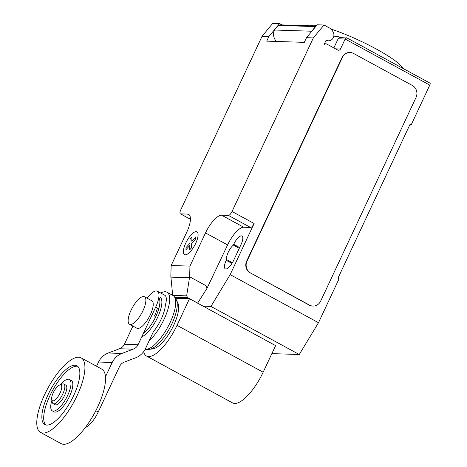 <?xml version="1.0" encoding="UTF-8"?>
<svg xmlns="http://www.w3.org/2000/svg" width="467" height="467" viewBox="0 0 467 467"><rect width="100%" height="100%" fill="white"/><g stroke="black" fill="none" stroke-linecap="round" stroke-linejoin="round"><path stroke-width="0.7" d="M59.63 385.036L62.216 384.072A11.167 3.876 118.6 0 1 63.851 384.067L65.824 385.141A11.167 3.876 118.6 0 1 64.755 395.088A11.167 3.876 118.6 0 1 55.147 404.761L53.168 403.686A11.167 3.876 118.6 0 1 52.286 402.303L51.691 399.618A8.937 3.1 118.6 0 1 53.256 392.765A8.937 3.1 118.6 0 1 59.63 385.036A8.937 3.1 118.6 0 1 60.085 392.986A8.937 3.1 118.6 0 1 55.071 399.898A8.937 3.1 118.6 0 1 51.691 399.618M63.851 384.067A11.167 3.876 118.6 0 1 62.782 394.014A11.167 3.876 118.6 0 1 53.168 403.686M81.147 357.874L101.759 369.093A42.444 14.728 118.6 0 1 97.691 406.897A42.444 14.728 118.6 0 1 61.165 443.65L40.559 432.43A42.444 14.728 118.6 0 1 44.622 394.621A42.444 14.728 118.6 0 1 81.147 357.874A42.444 14.728 118.6 0 1 77.084 395.677A42.444 14.728 118.6 0 1 40.559 432.43M77.732 366.338A33.507 11.628 -61.4 0 0 76.722 366.204A33.507 11.628 -61.4 0 0 51.831 391.813A33.507 11.628 -61.4 0 0 45.819 424.964M74.883 365.2A33.507 11.628 118.6 0 1 76.874 365.719A33.507 11.628 118.6 0 1 72.408 398.147A33.507 11.628 118.6 0 1 46.823 425.098A33.507 11.628 118.6 0 1 44.832 424.579A33.507 11.628 118.6 0 1 49.298 392.152A33.507 11.628 118.6 0 1 74.883 365.2M51.872 400.412A17.874 6.199 -61.4 0 0 52.31 410.849L54.149 411.847A17.874 6.199 -61.4 0 0 55.211 412.127A17.874 6.199 -61.4 0 0 68.853 397.75A17.874 6.199 -61.4 0 0 71.241 380.453L69.396 379.455A17.874 6.199 -61.4 0 0 68.334 379.181A17.874 6.199 -61.4 0 0 60.401 384.75M52.31 410.849A17.874 6.199 -61.4 0 0 53.372 411.123A17.874 6.199 -61.4 0 0 67.014 396.752A17.874 6.199 -61.4 0 0 69.396 379.455M142.984 310.683A15.639 5.423 -61.4 0 0 144.478 296.755A15.639 5.423 -61.4 0 0 131.023 310.292A15.639 5.423 -61.4 0 0 129.522 324.221A15.639 5.423 -61.4 0 0 142.984 310.683M144.478 296.755L151.839 300.76A15.639 5.423 118.6 0 1 150.345 314.688A15.639 5.423 118.6 0 1 136.884 328.231L129.522 324.221M85.379 427.498A17.874 6.199 -61.4 0 0 98.233 412.005L95.834 410.697M147.076 298.168A17.874 6.199 118.6 0 1 157.385 291.215L164.746 295.22A17.874 6.199 -61.4 0 1 165.341 305.12A22.784 7.904 -61.4 0 1 161.173 319.189A22.784 7.904 -61.4 0 1 153.374 331.757L145.424 348.738A18.931 17.495 -88.1 0 1 135.757 357.745L124.526 362.024A9.089 8.394 91.9 0 0 119.558 366.478L98.233 412.005M105.46 376.851L112.197 362.474A18.808 17.378 -88.1 0 1 121.94 353.455L133.101 349.188A9.142 8.447 91.9 0 0 138.063 344.728L155.674 307.134L158.762 308.815M132.926 326.071L124.397 344.284A9.142 8.447 -88.1 0 1 119.435 348.744L108.274 353.011A18.808 17.378 91.9 0 0 98.531 362.03L112.197 362.474M98.531 362.03L96.552 366.256M157.385 291.215A17.874 6.199 118.6 0 1 155.674 307.134M124.397 344.284L138.063 344.728M119.435 348.744L133.101 349.188M154.449 316.124A19.742 6.847 -61.4 0 0 157.385 308.062M143.258 333.636A21.867 7.589 -61.4 0 0 155.85 316.468A21.867 7.589 -61.4 0 0 158.768 297.677M141.758 336.841A22.784 7.904 -61.4 0 0 157.665 317.274A22.784 7.904 -61.4 0 0 159.848 296.977M149.008 341.085A30.384 10.543 -61.4 0 0 164.075 319.282A30.384 10.543 -61.4 0 0 166.988 292.219A30.384 10.543 -61.4 0 0 160.782 293.06M145.144 349.281A30.384 10.543 -61.4 0 0 145.938 349.345A30.384 10.543 -61.4 0 0 170.116 322.569A30.384 10.543 -61.4 0 0 174.489 296.901A30.384 10.543 -61.4 0 0 173.023 295.506L166.988 292.219M145.938 349.345L148.856 349.345A28.966 10.046 -61.4 0 0 149.586 349.298A28.966 10.046 -61.4 0 0 171.903 323.818A28.966 10.046 -61.4 0 0 176.427 299.995A28.966 10.046 -61.4 0 0 176.077 299.353L174.489 296.901M149.586 349.298L153.048 348.831A26.835 9.311 -61.4 0 0 173.724 325.225A26.835 9.311 -61.4 0 0 177.915 303.153L176.427 299.995M175.382 298.279L189.485 298.734L177.028 325.336A35.474 12.305 118.6 0 1 146.504 356.047A35.474 12.305 118.6 0 1 143.69 351.598M146.504 356.047L232.624 402.933A35.474 12.305 -61.4 0 0 263.149 372.222L275.606 345.621L189.485 298.734M331.488 29.234A51.388 8.289 25.1 0 1 376.028 48.883A51.388 8.289 25.1 0 1 402.77 68.305M203.139 306.171L210.932 306.422L230.167 274.619L254.112 223.506L232.029 211.487L313.334 37.915L323.993 25.014L331.354 29.024L333.047 31.814A5.808 5.365 -88.1 0 1 333.333 37.617A5.808 5.365 -88.1 0 1 328.359 40.816A5.808 5.365 -88.1 0 1 326.777 40.501A0.893 0.823 91.9 0 0 325.768 40.95L323.876 44.995A2.236 2.066 -88.1 0 1 326.649 43.997L337.694 50.01A2.236 2.066 91.9 0 0 340.466 49.017L345.142 39.035L429.792 85.117A2.236 0.776 -61.4 0 0 430.002 83.126A2.236 0.776 -61.4 0 0 429.873 83.091M172.673 295.313L170.834 276.178L171.167 265.507L189.958 266.114L189.625 276.785L186.642 295.868L187.787 297.748L174.763 297.327M172.866 295.418L186.642 295.868M175.942 298.296L175.09 297.835M206.986 287.946L205.737 285.559L207.19 288.063L197.599 303.153M197.722 303.159L187.787 297.748M171.167 265.507L186.718 232.309A20.104 6.976 -61.4 0 0 188.645 214.4A20.104 6.976 -61.4 0 0 187.448 214.09L180.612 213.868A4.466 1.553 118.6 0 1 180.344 213.798A4.466 1.553 118.6 0 1 180.776 209.817L262.08 36.251L268.916 36.473L279.575 23.572L272.74 23.35L262.08 36.251M232.029 211.487A4.466 1.553 118.6 0 1 228.451 215.421L221.615 215.199A20.104 6.976 -61.4 0 0 205.509 232.922L189.958 266.114M313.334 37.915L306.498 37.693L304.315 42.357L266.733 41.137L268.916 36.473M279.575 23.572L282.039 24.909M311.495 31.645A9.83 9.083 -88.1 0 1 311.67 31.225L315.488 26.607L278.244 25.399L274.427 30.016L311.67 31.225M274.427 30.016A9.83 9.083 91.9 0 0 276.499 41.452M316.147 26.018L280.836 24.874A6.701 6.194 91.9 0 0 278.244 25.399M323.993 25.014L317.163 24.792L306.498 37.693M347.063 38.008L340.052 37.576A2.236 2.066 -88.1 0 0 338.137 38.808L333.864 47.926M340.507 37.588L339.077 36.811L333.852 36.152M310.392 25.831A51.388 8.289 25.1 0 1 316.632 25.434M346.561 37.786L345.142 39.035L338.137 38.808M312.808 306.06A8.937 8.254 -88.1 0 1 312.639 306.054A8.937 8.254 -88.1 0 1 309.189 305.109L250.645 273.061L309.528 305.12A8.937 8.254 -88.1 0 0 312.978 306.066A8.937 8.254 -88.1 0 0 320.631 301.145L416.027 97.492A8.937 8.254 -88.1 0 0 412.408 85.502L353.519 53.442A8.937 8.254 -88.1 0 0 350.069 52.497L349.73 52.485A8.937 8.254 -88.1 0 1 349.9 52.491M250.3 273.049A8.937 8.254 -88.1 0 1 246.681 261.059L342.077 57.412A8.937 8.254 -88.1 0 1 349.73 52.485M342.077 57.412L342.416 57.423A8.937 8.254 -88.1 0 1 350.069 52.497M342.416 57.423L247.025 261.071L246.681 261.059M250.645 273.061A8.937 8.254 -88.1 0 1 247.025 261.071M254.112 223.506A4.466 1.553 118.6 0 1 250.534 227.447L243.698 227.225A20.104 6.976 -61.4 0 0 227.592 244.942L207.185 287.958M205.737 285.559L189.625 276.785M171.646 294.759L172.399 292.5M233.348 245.064A9.609 3.333 -61.4 0 0 226.548 259.57L226.209 260.3A9.609 3.333 -61.4 0 0 225.287 268.858A9.609 3.333 -61.4 0 0 233.553 260.539L241.036 244.568A9.609 3.333 -61.4 0 0 241.959 236.01A9.609 3.333 -61.4 0 0 233.687 244.329L233.348 245.064L239.291 248.298M230.167 274.619L318.494 322.709L339.071 278.781L337.968 278.18L409.979 124.45L411.088 125.051L429.792 85.117M226.548 259.57L232.391 262.752M411.088 125.051L409.722 125.004M318.494 322.709L299.259 354.511L210.932 306.422M271.858 353.624L299.259 354.511M190.087 238.906L191.978 236.827L191.797 241.235L195.691 236.944L195.609 239.086L191.709 243.371L191.534 247.779L189.649 249.851L189.824 245.449L185.93 249.734L186.018 247.598L189.906 243.313L190.087 238.906M185.773 243.056A12.977 4.501 -61.4 0 0 188.51 253.342A12.977 4.501 -61.4 0 0 197.92 233.255A12.977 4.501 -61.4 0 0 185.773 243.056M108.274 353.011L121.94 353.455M263.149 372.222L177.028 325.336M170.922 277.129L189.479 277.731M335.575 48.854L340.466 49.017M326.287 40.489L326.777 40.501M250.534 227.447L228.451 215.421M190.425 219.21L180.612 213.868M189.555 215.24L187.448 214.09M227.592 244.942L205.509 232.922M243.698 227.225L221.615 215.199M226.209 260.3L231.976 263.441M233.687 244.329L239.629 247.563M309.528 305.12L309.189 305.109M325.785 43.764L324.472 43.723M328.359 40.816L325.908 40.74M430.002 83.126L346.882 37.874M190.425 219.286L180.344 213.798M312.978 306.066L312.639 306.054"/></g></svg>
